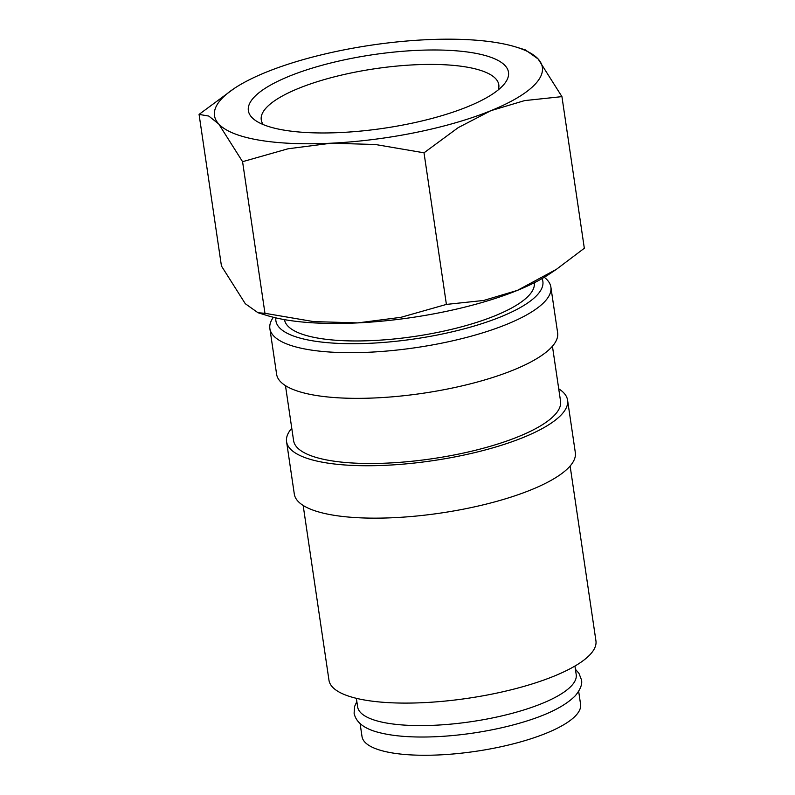 <?xml version="1.0" encoding="UTF-8"?>
<svg xmlns="http://www.w3.org/2000/svg" width="795" height="795" viewBox="0 0 795 795"><rect width="100%" height="100%" fill="white"/><g stroke="black" fill="none" stroke-linecap="round" stroke-linejoin="round"><path stroke-width="1.19" d="M575.411 669.281L578.929 673.276L581.413 679.665C582.576 683.889 580.559 689.215 575.381 695.665C563.744 707.48 542.26 717.438 510.927 725.517A110.465 31.244 171.6 0 1 434.845 736.756C411.909 737.681 393.108 736.23 378.45 732.384C367.608 729.601 356.329 724.215 354.103 713.234L354.64 706.397L356.846 701.548M273.381 317.284A142.027 40.167 -8.4 0 0 269.873 328.603A142.027 40.167 -8.4 0 0 392.839 350.486A142.027 40.167 -8.4 0 0 545.062 301.265A142.027 40.167 -8.4 0 0 550.885 287.114A142.027 40.167 -8.4 0 0 544.257 277.286M275.865 317.891A134.931 38.16 -8.4 0 0 387.662 342.089A134.931 38.16 -8.4 0 0 537.331 294.856A134.931 38.16 -8.4 0 0 542.051 278.578M269.873 328.603L276.62 374.276A142.027 40.167 -8.4 0 0 399.587 396.158A142.027 40.167 -8.4 0 0 551.809 346.938A142.027 40.167 -8.4 0 0 557.633 332.787L550.885 287.114M285.475 385.645L293.594 440.629A134.931 38.16 -8.4 0 0 410.409 461.408A134.931 38.16 -8.4 0 0 555.019 414.652A134.931 38.16 -8.4 0 0 560.555 401.207L552.436 346.232M291.765 428.217A142.027 40.167 -8.4 0 0 286.568 441.662L294.309 494.073A142.027 40.167 -8.4 0 0 417.276 515.955A142.027 40.167 -8.4 0 0 569.498 466.735A142.027 40.167 -8.4 0 0 575.322 452.584L567.58 400.173A142.027 40.167 -8.4 0 0 558.726 388.805M286.568 441.662A142.027 40.167 -8.4 0 0 409.534 463.545A142.027 40.167 -8.4 0 0 561.757 414.324A142.027 40.167 -8.4 0 0 567.58 400.173M303.163 505.451L328.971 680.222A134.931 38.16 -8.4 0 0 445.786 701.011A134.931 38.16 -8.4 0 0 590.407 654.245A134.931 38.16 -8.4 0 0 595.932 640.8L570.124 466.029M561.936 96.632L538.106 58.949A165.698 46.855 171.6 0 1 535.552 83.783A165.698 46.855 171.6 0 1 490.903 110.674L524.63 100.597L561.936 96.632L584.325 248.249L556.46 269.286L517.436 290.374L483.708 300.45L446.402 304.415L400.948 317.314L357.76 322.899A165.698 46.855 171.6 0 1 267.517 315.655L258.017 312.743L245.277 303.7L221.447 266.007L199.068 114.401L208.777 116.06L218.744 124A165.698 46.855 171.6 0 1 221.298 99.166A165.698 46.855 171.6 0 1 233.988 88.613A165.698 46.855 171.6 0 1 265.947 72.275A165.698 46.855 171.6 0 1 425.633 39.75A165.698 46.855 171.6 0 1 515.875 46.994A165.698 46.855 171.6 0 1 538.106 58.949L525.376 49.906L515.875 46.994M556.46 269.286L549.395 274.027A165.698 46.855 171.6 0 1 517.436 290.374A165.698 46.855 171.6 0 1 357.76 322.899L313.548 321.587L264.964 313.3L258.017 312.743M263.284 124.606A120.065 33.956 171.6 0 1 261.257 119.846A120.065 33.956 171.6 0 1 266.176 107.882A120.065 33.956 171.6 0 1 394.857 66.273A120.065 33.956 171.6 0 1 498.803 84.767A120.065 33.956 171.6 0 1 498.227 89.915M253.754 97.576A131.473 37.176 171.6 0 1 413.738 50.542A131.473 37.176 171.6 0 1 504.308 83.972A131.473 37.176 171.6 0 1 503.096 85.373A131.473 37.176 171.6 0 1 381.63 128.581A131.473 37.176 171.6 0 1 255.752 120.671A131.473 37.176 171.6 0 1 253.754 97.576M356.369 698.328L357.631 706.874A110.465 31.244 -8.4 0 0 453.279 723.887A110.465 31.244 -8.4 0 0 571.675 685.608A110.465 31.244 -8.4 0 0 576.206 674.597L574.934 666.051M534.29 282.752A126.246 35.705 171.6 0 1 529.102 295.263A126.246 35.705 171.6 0 1 393.923 338.998A126.246 35.705 171.6 0 1 284.501 319.64M578.671 691.352L580.579 704.271A110.465 31.244 171.6 0 1 576.057 715.281A110.465 31.244 171.6 0 1 457.662 753.561A110.465 31.244 171.6 0 1 362.013 736.548L360.105 723.629M233.988 88.613L199.068 114.401M218.744 124L242.574 161.683L288.029 148.784L331.217 143.199A165.698 46.855 171.6 0 1 218.744 124M331.217 143.199L375.429 144.511L424.013 152.809L458.188 127.647L490.903 110.674A165.698 46.855 171.6 0 1 331.217 143.199M242.574 161.683L264.964 313.3M424.013 152.809L446.402 304.415"/></g></svg>
